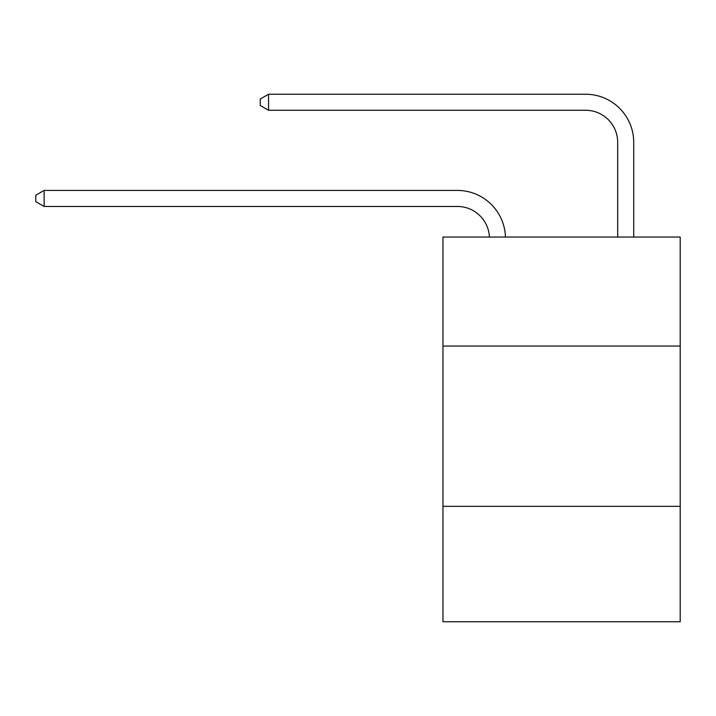 <?xml version="1.0" encoding="UTF-8"?>
<svg xmlns="http://www.w3.org/2000/svg" width="716" height="716" viewBox="0 0 716 716"><rect width="100%" height="100%" fill="white"/><g stroke="black" fill="none" stroke-linecap="round" stroke-linejoin="round"><path stroke-width="1.07" d="M442.962 346.043L680.2 346.043L680.2 237.041L442.962 237.041L442.962 621.757L680.2 621.757L680.2 506.337L442.962 506.337M680.2 506.337L680.2 346.043M489.413 237.041A32.059 32.059 0 0 0 457.381 206.45A32.059 32.059 0 0 1 489.413 237.041A32.059 32.059 0 0 0 457.381 206.45A32.059 32.059 0 0 1 489.413 237.041A32.059 32.059 0 0 0 457.381 206.45A32.059 32.059 0 0 1 489.413 237.041A32.059 32.059 0 0 0 457.381 206.45A32.059 32.059 0 0 1 489.413 237.041A32.059 32.059 0 0 0 457.381 206.45A32.059 32.059 0 0 1 489.413 237.041A32.059 32.059 0 0 0 457.381 206.45A32.059 32.059 0 0 1 489.413 237.041A32.059 32.059 0 0 0 457.381 206.45A32.059 32.059 0 0 1 489.413 237.041A32.059 32.059 0 0 0 457.381 206.45A32.059 32.059 0 0 1 489.413 237.041A32.059 32.059 0 0 0 457.381 206.45A32.059 32.059 0 0 1 489.413 237.041A32.059 32.059 0 0 0 457.381 206.45A32.059 32.059 0 0 1 489.413 237.041A32.059 32.059 0 0 0 457.381 206.45A32.059 32.059 0 0 1 489.413 237.041A32.059 32.059 0 0 0 457.381 206.45A32.059 32.059 0 0 1 489.413 237.041A32.059 32.059 0 0 0 457.381 206.45A32.059 32.059 0 0 1 489.413 237.041A32.059 32.059 0 0 0 457.381 206.45A32.059 32.059 0 0 1 489.413 237.041A32.059 32.059 0 0 0 457.381 206.45A32.059 32.059 0 0 1 489.413 237.041A32.059 32.059 0 0 0 457.381 206.45A32.059 32.059 0 0 1 489.413 237.041A32.059 32.059 0 0 0 457.381 206.45L44.132 206.45L35.8 201.644L35.8 195.235L44.132 190.42L457.381 190.42A48.088 48.088 0 0 1 505.451 237.041M617.684 237.041L617.684 142.332A32.059 32.059 0 0 0 585.625 110.273L268.554 110.273L260.221 105.467L260.221 99.05L268.554 94.243L585.625 94.243A48.088 48.088 0 0 1 633.714 142.332L633.714 237.041M44.132 190.42L457.381 190.42L44.132 190.42L457.381 190.42L44.132 190.42L457.381 190.42L44.132 190.42L457.381 190.42L44.132 190.42L457.381 190.42L44.132 190.42L457.381 190.42L44.132 190.42L457.381 190.42L44.132 190.42L457.381 190.42L44.132 190.42L457.381 190.42L44.132 190.42L457.381 190.42L44.132 190.42L457.381 190.42L44.132 190.42L457.381 190.42L44.132 190.42L457.381 190.42L44.132 190.42L457.381 190.42L44.132 190.42L457.381 190.42L44.132 190.42L457.381 190.42L44.132 190.42L44.132 206.45M617.684 142.332A32.059 32.059 0 0 0 585.625 110.273A32.059 32.059 0 0 1 617.684 142.332A32.059 32.059 0 0 0 585.625 110.273A32.059 32.059 0 0 1 617.684 142.332A32.059 32.059 0 0 0 585.625 110.273A32.059 32.059 0 0 1 617.684 142.332A32.059 32.059 0 0 0 585.625 110.273A32.059 32.059 0 0 1 617.684 142.332A32.059 32.059 0 0 0 585.625 110.273A32.059 32.059 0 0 1 617.684 142.332A32.059 32.059 0 0 0 585.625 110.273A32.059 32.059 0 0 1 617.684 142.332A32.059 32.059 0 0 0 585.625 110.273A32.059 32.059 0 0 1 617.684 142.332A32.059 32.059 0 0 0 585.625 110.273A32.059 32.059 0 0 1 617.684 142.332A32.059 32.059 0 0 0 585.625 110.273A32.059 32.059 0 0 1 617.684 142.332A32.059 32.059 0 0 0 585.625 110.273A32.059 32.059 0 0 1 617.684 142.332A32.059 32.059 0 0 0 585.625 110.273A32.059 32.059 0 0 1 617.684 142.332A32.059 32.059 0 0 0 585.625 110.273A32.059 32.059 0 0 1 617.684 142.332A32.059 32.059 0 0 0 585.625 110.273A32.059 32.059 0 0 1 617.684 142.332A32.059 32.059 0 0 0 585.625 110.273A32.059 32.059 0 0 1 617.684 142.332A32.059 32.059 0 0 0 585.625 110.273A32.059 32.059 0 0 1 617.684 142.332A32.059 32.059 0 0 0 585.625 110.273A32.059 32.059 0 0 1 617.684 142.332M268.554 94.243L585.625 94.243L268.554 94.243L585.625 94.243L268.554 94.243L585.625 94.243L268.554 94.243L585.625 94.243L268.554 94.243L585.625 94.243L268.554 94.243L585.625 94.243L268.554 94.243L585.625 94.243L268.554 94.243L585.625 94.243L268.554 94.243L585.625 94.243L268.554 94.243L585.625 94.243L268.554 94.243L585.625 94.243L268.554 94.243L585.625 94.243L268.554 94.243L585.625 94.243L268.554 94.243L585.625 94.243L268.554 94.243L585.625 94.243L268.554 94.243L585.625 94.243L268.554 94.243L268.554 110.273"/></g></svg>
